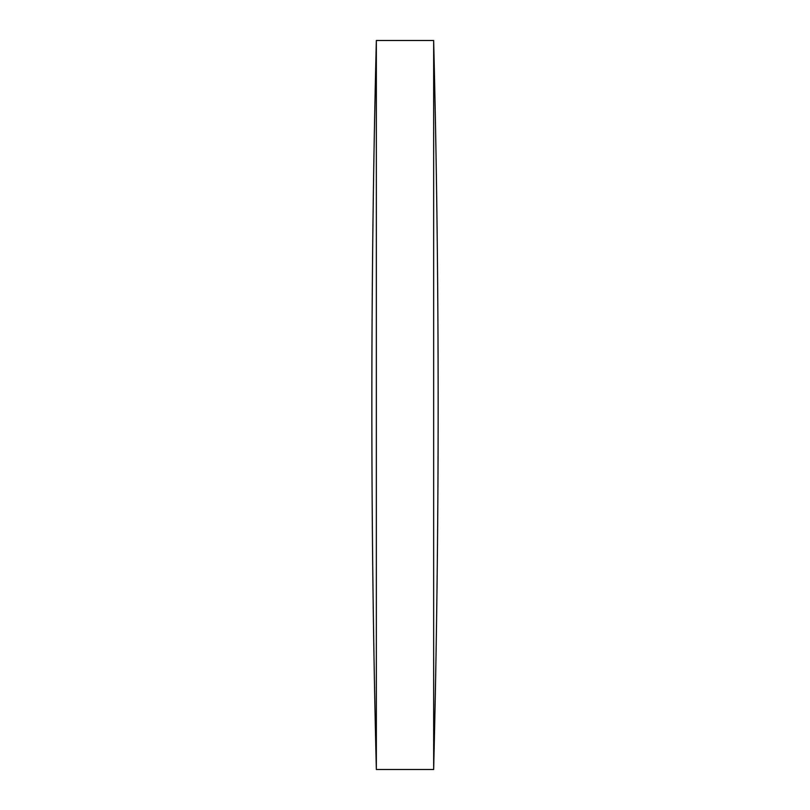 <?xml version="1.0" encoding="UTF-8"?>
<svg xmlns="http://www.w3.org/2000/svg" width="810" height="810" viewBox="0 0 810 810"><rect width="100%" height="100%" fill="white"/><g stroke="black" fill="none" stroke-linecap="round" stroke-linejoin="round"><path stroke-width="1.21" d="M433.654 40.5A14771.717 14771.717 0 0 1 433.654 769.5L433.654 40.5L376.346 40.5L376.346 769.5L433.654 769.5M376.346 40.5A14771.717 14771.717 0 0 0 376.346 769.5"/></g></svg>
